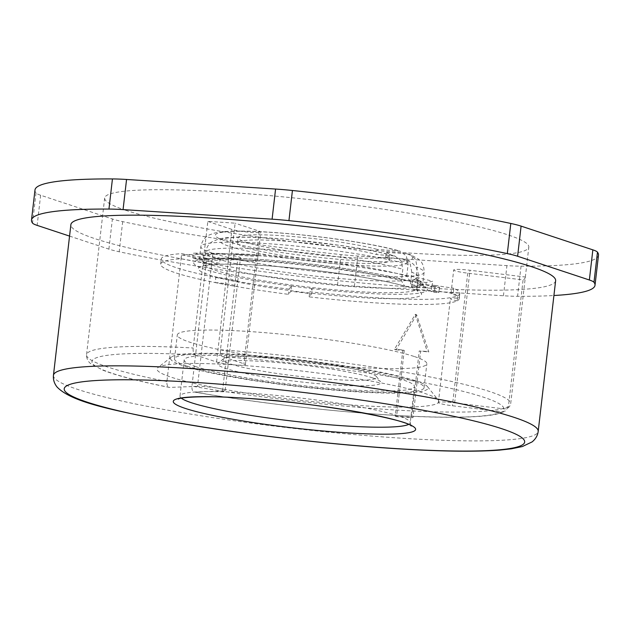<?xml version="1.0" encoding="UTF-8"?>
<svg xmlns="http://www.w3.org/2000/svg" width="630" height="630" viewBox="0 0 630 630"><rect width="100%" height="100%" fill="white"/><g stroke="black" fill="none" stroke-linecap="round" stroke-linejoin="round"><path stroke-width="0.47" stroke-dasharray="3.15 2.36" d="M416.627 314.748L396.065 349.855L394.451 349.327L415.312 314.315L416.627 314.748L428.817 351.965L427.211 351.43A243.991 25.105 6.6 0 1 419.241 350.973L428.817 351.965M555.628 280.728A243.991 25.105 6.6 0 1 365.778 283.366A243.991 25.105 6.6 0 1 94.87 238.652A243.991 25.105 6.6 0 1 70.883 224.642M415.312 314.315L427.211 351.43M396.065 349.855L404.255 350.382L402.861 349.926A243.991 25.105 6.6 0 1 394.451 349.327M402.861 349.926L395.191 416.225A243.991 25.105 6.6 0 0 411.571 417.273L419.241 350.973M411.571 417.273L412.957 417.737L420.627 351.438M404.255 350.382L396.577 416.682L412.957 417.737M396.577 416.682L395.191 416.225M69.56 236.1L108.903 249.126A48.801 5.024 -173.4 0 0 119.196 251.772A283.634 29.185 -173.4 0 0 337.57 284.736A48.801 5.024 -173.4 0 0 354.422 286.185L503.441 295.761A48.801 5.024 -173.4 0 0 517.561 296.305A283.634 29.185 -173.4 0 0 553.92 295.509M598.5 255.15A283.634 29.185 6.6 0 1 521.041 266.167A48.801 5.024 6.6 0 1 506.93 265.624L357.903 256.048A48.801 5.024 6.6 0 1 341.058 254.599A283.634 29.185 6.6 0 1 122.685 221.634A48.801 5.024 6.6 0 1 112.392 218.988L40.635 195.237A48.801 5.024 6.6 0 1 36.02 192.953A283.634 29.185 6.6 0 1 34.989 189.953M125.653 210.27A213.491 21.971 -173.4 0 0 362.699 249.393A213.491 21.971 -173.4 0 0 528.822 247.086A213.491 21.971 -173.4 0 0 507.835 234.832A213.491 21.971 -173.4 0 0 270.782 195.702A213.491 21.971 -173.4 0 0 104.667 198.009A213.491 21.971 -173.4 0 0 125.653 210.27M206.593 259.591A213.491 21.971 6.6 0 1 181.566 254.945L212.838 253.74A15.246 1.567 6.6 0 1 238.998 256.945A15.246 1.567 6.6 0 1 240.502 257.82A15.246 1.567 6.6 0 1 237.864 258.387L206.593 259.591L191.953 386.159A213.491 21.971 -173.4 0 0 508.434 406.5L523.081 279.925L467.728 273.16A15.246 1.567 6.6 0 1 453.71 269.963A15.246 1.567 6.6 0 1 469.988 270.27L525.349 277.035L510.702 403.602C509.922 407.216 507.67 408.98 503.945 408.894L454.647 402.861A15.246 1.567 -173.4 0 0 438.409 402.46A15.246 1.567 -173.4 0 0 438.37 402.554A15.246 1.567 -173.4 0 0 452.379 405.752L501.677 411.784A207.388 21.341 6.6 0 1 387.3 414.871A207.388 21.341 6.6 0 1 194.678 392.057L194.276 392.025C272.822 405.94 381.284 416.855 444.882 417.225C458.75 417.351 470.476 417.052 480.052 416.32C488.723 415.674 495.526 414.611 500.472 413.115L505.512 410.988L501.677 411.784M166.918 381.512A213.491 21.971 6.6 0 1 107.517 366.975A213.491 21.971 6.6 0 1 86.538 354.714L86.499 356.163C87.137 359.746 88.641 362.313 91.027 363.864L102.69 370.086C116.692 375.614 138.86 381.378 169.202 387.379L169.643 387.411C167.604 387.127 166.698 385.158 166.918 381.512L181.566 254.945M525.349 277.035A213.491 21.971 6.6 0 1 525.333 277.224A213.491 21.971 6.6 0 1 523.081 279.925M212.838 253.74L197.489 386.34A15.246 1.567 -173.4 0 1 218.547 388.332A141.821 14.592 -173.4 0 0 438.409 402.46A141.821 14.592 -173.4 0 0 438.212 399.995A141.821 14.592 -173.4 0 0 424.856 393.435A141.821 14.592 -173.4 0 0 236.793 365.053A141.821 14.592 -173.4 0 0 157.965 367.566A141.821 14.592 -173.4 0 0 170.974 377.126A141.821 14.592 -173.4 0 0 218.547 388.332A15.246 1.567 -173.4 0 1 223.658 389.537A15.246 1.567 -173.4 0 1 225.154 390.411A15.246 1.567 -173.4 0 1 222.524 390.986L194.678 392.057C192.638 391.773 191.733 389.805 191.953 386.159M508.434 406.5L505.512 410.988M197.489 386.34L169.643 387.411A207.388 21.341 6.6 0 1 195.127 354.903C193.56 354.005 192.914 351.705 193.182 347.996L207.829 221.429A213.491 21.971 6.6 0 1 235.132 223.185L220.484 349.752C220.216 353.461 220.862 355.761 222.421 356.651A207.388 21.341 6.6 0 1 503.945 408.894M215.232 282.594A15.246 1.567 6.6 0 1 235.675 285.658A15.246 1.567 6.6 0 1 237.179 286.532A15.246 1.567 6.6 0 1 237.116 286.65L237.715 281.484A15.246 1.567 -173.4 0 0 237.778 281.366A15.246 1.567 -173.4 0 0 236.274 280.492A15.246 1.567 -173.4 0 0 215.83 277.428L215.232 282.594A150.247 15.459 6.6 0 0 237.116 286.65M215.83 277.428A150.247 15.459 -173.4 0 0 237.715 281.484M457.207 300.793A15.246 1.567 6.6 0 1 450.387 298.675A15.246 1.567 6.6 0 1 459.183 298.266L459.782 293.107A15.246 1.567 -173.4 0 0 450.985 293.509A15.246 1.567 -173.4 0 0 457.805 295.627L457.207 300.793A150.247 15.459 6.6 0 0 459.191 298.667A150.247 15.459 -173.4 0 0 453.175 293.423L434.566 290.611L414.579 289.327A112.361 11.56 6.6 0 1 353.627 297.116A112.361 11.56 6.6 0 1 209.365 274.94A112.361 11.56 6.6 0 1 256.875 265.088A112.361 11.56 6.6 0 1 405.562 286.343L404.673 286.193L401.467 280.878A107.131 11.025 -173.4 0 0 282.421 262.316A107.131 11.025 -173.4 0 0 204.104 263.923A107.131 11.025 -173.4 0 0 309.267 287.185A107.131 11.025 -173.4 0 0 416.958 288.548A107.131 11.025 -173.4 0 0 410.476 283.862L413.296 289.044L414.579 289.327M457.805 295.627A150.247 15.459 -173.4 0 0 459.79 293.509A150.247 15.459 -173.4 0 0 459.782 293.107M459.183 298.266A150.247 15.459 6.6 0 1 459.191 298.667L459.79 293.509A150.247 15.459 6.6 0 1 309.747 291.714L312.181 288.611L311.582 293.777L309.157 296.872A150.247 15.459 -173.4 0 0 459.191 298.667L459.79 293.509A150.247 15.459 6.6 0 0 453.773 288.257L453.175 293.423M195.127 354.903L216.57 361.998A15.246 1.567 -173.4 0 0 236.793 365.053A15.246 1.567 -173.4 0 0 245.369 364.628A15.246 1.567 -173.4 0 0 243.865 363.754L222.421 356.651M245.369 364.628L260.71 232.029A15.246 1.567 6.6 0 0 259.214 231.155L235.132 223.185M207.829 221.429L231.911 229.399A15.246 1.567 6.6 0 0 248.842 232.194A15.246 1.567 6.6 0 0 260.71 232.029M415.327 380.685A129.623 13.34 6.6 0 1 427.534 386.678A129.623 13.34 6.6 0 1 333.687 390.104A129.623 13.34 6.6 0 1 183.291 365.77A129.623 13.34 6.6 0 1 171.399 357.037A129.623 13.34 6.6 0 1 277.956 357.541A129.623 13.34 6.6 0 1 415.327 380.685M195.576 366.558A115.896 11.923 -173.4 0 0 324.261 387.804A115.896 11.923 -173.4 0 0 414.438 386.544A115.896 11.923 -173.4 0 0 403.043 379.89A115.896 11.923 -173.4 0 0 274.357 358.651A115.896 11.923 -173.4 0 0 184.18 359.903A115.896 11.923 -173.4 0 0 195.576 366.558M234.1 254.118A15.246 1.567 -173.4 0 0 249.409 256.008A15.246 1.567 -173.4 0 0 257.961 255.654L257.363 260.82A15.246 1.567 6.6 0 1 248.811 261.174A15.246 1.567 6.6 0 1 233.502 259.284L234.1 254.118A150.247 15.459 -173.4 0 1 245.771 254.803A150.247 15.459 6.6 0 1 432.668 281.271L426.156 282.468L425.557 287.627L432.07 286.437A150.247 15.459 -173.4 0 0 245.18 259.969A150.247 15.459 6.6 0 1 257.363 260.82M233.502 259.284A150.247 15.459 6.6 0 1 245.18 259.969A150.247 15.459 -173.4 0 0 192.756 258.347L219.571 263.324L207.868 263.773L181.054 258.796A150.247 15.459 -173.4 0 0 160.681 264.135A150.247 15.459 -173.4 0 0 288.445 294.344L290.871 291.249L311.582 293.777M257.961 255.654A150.247 15.459 -173.4 0 0 245.771 254.803A150.247 15.459 6.6 0 0 193.355 253.181L192.756 258.347M372.818 377.953A82.128 8.45 6.6 0 1 380.551 381.748A82.128 8.45 6.6 0 1 321.087 383.922A82.128 8.45 6.6 0 1 225.8 368.503A82.128 8.45 6.6 0 1 218.264 362.967A82.128 8.45 6.6 0 1 285.776 363.289A82.128 8.45 6.6 0 1 372.818 377.953M230.674 364.006A77.293 7.954 -173.4 0 0 320.363 378.52A77.293 7.954 -173.4 0 0 376.33 376.472A77.293 7.954 -173.4 0 0 369.046 372.897A77.293 7.954 -173.4 0 0 287.13 359.1A77.293 7.954 -173.4 0 0 223.587 358.801A77.293 7.954 -173.4 0 0 230.674 364.006M186.882 366.006A125.606 12.923 -173.4 0 0 326.348 389.025A125.606 12.923 -173.4 0 0 424.084 387.663A125.606 12.923 -173.4 0 0 411.737 380.449A125.606 12.923 -173.4 0 0 272.27 357.43A125.606 12.923 -173.4 0 0 174.534 358.793A125.606 12.923 -173.4 0 0 186.882 366.006M414.501 356.588A125.606 12.923 6.6 0 1 426.841 363.793A125.606 12.923 6.6 0 1 329.112 365.156A125.606 12.923 6.6 0 1 189.646 342.137A125.606 12.923 6.6 0 1 177.298 334.924A125.606 12.923 6.6 0 1 275.034 333.561A125.606 12.923 6.6 0 1 414.501 356.588M312.181 288.611L291.469 286.083L289.044 289.178L288.445 294.344M291.469 286.083L290.871 291.249M289.044 289.178A150.247 15.459 6.6 0 1 161.28 258.969A150.247 15.459 6.6 0 1 181.653 253.638L208.467 258.607L220.161 258.158L193.355 253.181M425.557 287.627L405.562 286.343M436.74 292.556A3.922 0.402 6.6 0 1 431.156 291.54A3.922 0.402 6.6 0 1 433.361 291.438A3.922 0.402 6.6 0 1 438.945 292.446A3.922 0.402 6.6 0 1 436.74 292.556M417.595 286.217A3.922 0.402 6.6 0 1 412.012 285.209A3.922 0.402 6.6 0 1 414.217 285.099A3.922 0.402 6.6 0 1 419.8 286.107A3.922 0.402 6.6 0 1 417.595 286.217M414.816 279.933A3.922 0.402 -173.4 0 0 412.611 280.043A3.922 0.402 -173.4 0 0 418.194 281.051A3.922 0.402 -173.4 0 0 420.399 280.941A3.922 0.402 -173.4 0 0 414.816 279.933M410.476 283.862L411.815 272.239A107.131 11.025 6.6 0 1 418.304 276.932A107.131 11.025 6.6 0 1 310.606 275.57A107.131 11.025 6.6 0 1 205.451 252.307C207.27 243.826 211.948 242.038 212.145 241.762L218.476 239.077C223.028 237.967 228.737 237.337 235.596 237.187C249.055 236.825 266.317 237.526 287.39 239.298L341.751 245.598C363.951 248.882 381.615 252.339 394.734 255.969L376.638 254.575A76.435 7.867 -173.4 0 0 291.871 241.652A76.435 7.867 -173.4 0 0 237.447 242.92A76.435 7.867 -173.4 0 0 312.464 259.521A76.435 7.867 -173.4 0 0 389.293 260.497A76.435 7.867 -173.4 0 0 385.647 257.552L386.245 252.394L406.854 253.717L410.114 254.457L415.611 259.387L417.115 267.38L415.769 278.995A112.361 11.56 6.6 0 1 422.746 283.988A112.361 11.56 6.6 0 1 309.802 282.555A112.361 11.56 6.6 0 1 199.513 258.158A112.361 11.56 6.6 0 1 281.893 256.497A112.361 11.56 6.6 0 1 406.759 276.019L409.965 281.327L426.156 282.468M220.161 258.158L219.571 263.324M208.467 258.607L207.868 263.773M432.07 286.437L432.668 281.271M394.734 255.969L401.011 260.773L402.806 269.262L401.467 280.878M406.759 276.019L408.106 264.395L406.326 255.945L400.058 251.11L377.236 249.409L376.638 254.575M385.647 257.552L401.554 258.576L404.862 259.332C410.154 261.812 413.075 263.56 413.634 264.576C413.926 264.97 418.533 268.136 418.304 276.932L416.958 288.548L417.698 291.265L413.296 289.044M434.566 290.611L435.165 285.445L418.603 284.185L415.769 278.995M411.815 272.239L410.335 264.293L404.862 259.332M386.245 252.394A76.435 7.867 6.6 0 1 389.891 255.331A76.435 7.867 6.6 0 1 313.063 254.355A76.435 7.867 6.6 0 1 238.045 237.762A76.435 7.867 6.6 0 1 292.47 236.494A76.435 7.867 6.6 0 1 377.236 249.409M435.165 285.445L453.773 288.257M437.338 287.39A3.922 0.402 -173.4 0 0 439.543 287.28A3.922 0.402 -173.4 0 0 433.96 286.272A3.922 0.402 -173.4 0 0 431.755 286.382A3.922 0.402 -173.4 0 0 437.338 287.39M309.157 296.872L309.747 291.714M181.054 258.796L181.653 253.638M53.448 375.322A243.991 25.105 -173.4 0 0 77.435 389.332A243.991 25.105 -173.4 0 0 400.979 438.173A243.991 25.105 -173.4 0 0 538.193 431.408M357.903 256.048L354.422 286.185M341.058 254.599L337.57 284.736M220.484 349.752A213.491 21.971 6.6 0 1 489.699 391.537A213.491 21.971 6.6 0 1 510.702 403.602M222.524 390.986L237.864 258.387M467.728 273.16L452.379 405.752M454.647 402.861L469.988 270.27M104.667 198.009L86.538 354.714A213.491 21.971 6.6 0 1 193.182 347.996M259.214 231.155L243.865 363.754M216.57 361.998L231.911 229.399M181.361 398.215A115.896 11.923 6.6 0 1 179.999 396.073A115.896 11.923 6.6 0 1 245.172 392.86A115.896 11.923 6.6 0 1 398.861 416.06A115.896 11.923 6.6 0 1 410.248 422.714A115.896 11.923 6.6 0 1 408.437 424.486M503.441 295.761L506.93 265.624M521.041 266.167L517.561 296.305M36.02 192.953L32.532 223.091M40.635 195.237L37.146 225.375M108.903 249.126L112.392 218.988M122.685 221.634L119.196 251.772M209.144 258.584A117.589 12.096 -173.4 0 0 205.278 269.475A117.589 12.096 -173.4 0 0 292.666 286.225M410.862 281.484A117.589 12.096 -173.4 0 0 219.492 258.182M392.545 255.599A94.067 9.678 -173.4 0 0 268.207 238.006A94.067 9.678 -173.4 0 0 229.17 246.298A94.067 9.678 -173.4 0 0 349.162 264.805A94.067 9.678 -173.4 0 0 401.554 258.576M406.854 253.717A99.296 10.214 6.6 0 1 352.02 260.387A99.296 10.214 6.6 0 1 225.091 240.833A99.296 10.214 6.6 0 1 266.545 232.1A99.296 10.214 6.6 0 1 397.845 250.732M408.106 264.395A112.361 11.56 -173.4 0 0 283.24 244.873A112.361 11.56 -173.4 0 0 200.86 246.543A112.361 11.56 -173.4 0 0 311.141 270.939A112.361 11.56 -173.4 0 0 424.092 272.373A112.361 11.56 -173.4 0 0 417.115 267.38M310.984 288.469A117.589 12.096 -173.4 0 0 419.871 284.469M404.673 286.193C375.157 277.357 298.785 266.774 249 264.718C228.438 263.828 214.208 264.065 206.325 265.435L202.766 266.395L204.104 263.923L205.451 252.307A107.131 11.025 6.6 0 1 283.768 250.701A107.131 11.025 6.6 0 1 402.806 269.262M525.333 277.224L528.822 247.086M225.154 390.411L237.179 286.532M237.778 281.366L240.502 257.82M438.37 402.554L450.387 298.675M450.985 293.509L453.71 269.963M427.534 386.678L438.212 399.995M411.185 426.014L410.248 422.714L414.438 386.544M184.18 359.903L179.999 396.073L178.503 398.955M171.399 357.037L157.965 367.566M376.33 376.472L380.551 381.748M424.084 387.663L426.841 363.793M174.534 358.793L177.298 334.924M223.587 358.801L218.264 362.967M412.611 280.043L412.012 285.209M420.399 280.941L419.8 286.107M389.293 260.497L389.891 255.331M237.447 242.92L238.045 237.762M409.965 281.327C379.213 272.065 299.061 260.938 246.795 258.773C225.249 257.843 210.325 258.095 202.033 259.529L198.222 260.568L199.513 258.158L200.86 246.543C202.828 237.329 208.475 235.486 209.333 234.935L213.814 233.265C218.586 232.06 224.642 231.383 231.982 231.226C257.891 230.233 311.803 234.73 356.233 242.007C374.354 244.96 388.962 248 400.058 251.11M418.603 284.185L423.447 286.626L422.746 283.988L424.092 272.373C424.273 262.946 419.194 259.867 418.485 259.135L410.114 254.457M439.543 287.28L438.945 292.446M431.755 286.382L431.156 291.54M160.681 264.135L161.28 258.969"/><path stroke-width="0.94" d="M531.649 266.718A243.991 25.105 6.6 0 1 555.628 280.728L538.193 431.408A243.991 25.105 -173.4 0 0 514.214 417.399A243.991 25.105 -173.4 0 0 190.662 368.558A243.991 25.105 -173.4 0 0 53.448 375.322L70.883 224.642A243.991 25.105 6.6 0 1 260.733 222.004A243.991 25.105 6.6 0 1 531.649 266.718M553.92 295.509A283.634 29.185 -173.4 0 0 595.011 285.288A283.634 29.185 -173.4 0 0 593.98 282.279A48.801 5.024 -173.4 0 0 589.365 279.996L517.608 256.245A48.801 5.024 -173.4 0 0 507.315 253.599A283.634 29.185 -173.4 0 0 288.942 220.634A48.801 5.024 -173.4 0 0 272.097 219.185L123.07 209.609A48.801 5.024 -173.4 0 0 108.959 209.066A283.634 29.185 -173.4 0 0 31.5 220.083A283.634 29.185 -173.4 0 0 32.532 223.091A48.801 5.024 -173.4 0 0 37.146 225.375L69.56 236.1M31.5 220.083L34.989 189.953A283.634 29.185 6.6 0 1 112.439 178.936A48.801 5.024 6.6 0 1 126.559 179.471L275.578 189.047A48.801 5.024 6.6 0 1 292.43 190.496A283.634 29.185 6.6 0 1 510.804 223.461A48.801 5.024 6.6 0 1 521.097 226.115L592.854 249.858A48.801 5.024 6.6 0 1 597.468 252.15A283.634 29.185 6.6 0 1 598.5 255.15L595.011 285.288M408.437 424.486A115.896 11.923 6.6 0 1 345.075 425.919A115.896 11.923 6.6 0 1 191.394 402.727A115.896 11.923 6.6 0 1 181.361 398.215M241.849 398.018A121.992 12.553 6.6 0 1 403.625 422.431A121.992 12.553 6.6 0 1 347.004 432.818A121.992 12.553 6.6 0 1 185.236 408.397A121.992 12.553 6.6 0 1 241.849 398.018M86.956 402.082A231.793 23.853 -173.4 0 0 394.325 448.481A231.793 23.853 -173.4 0 0 501.897 428.747A231.793 23.853 -173.4 0 0 194.528 382.355A231.793 23.853 -173.4 0 0 86.956 402.082M597.468 252.15L593.98 282.279M592.854 249.858L589.365 279.996M517.608 256.245L521.097 226.115M510.804 223.461L507.315 253.599M292.43 190.496L288.942 220.634M275.578 189.047L272.097 219.185M123.07 209.609L126.559 179.471M112.439 178.936L108.959 209.066M178.503 398.955L178.337 399.073C179.904 397.199 207.546 395.451 242.156 398.073C310.944 401.523 408.933 419.856 411.185 426.014M53.448 375.322C53.03 379.496 54.212 383.371 56.999 386.946C71.662 402.373 112.691 410.421 179.274 423.116C244.227 434.487 327.482 444.331 394.939 448.599C439.85 451.466 474.697 451.97 499.472 450.119L511.316 448.836L522.372 446.544L532.082 441.913C535.61 439.071 537.65 435.566 538.193 431.408"/></g></svg>
